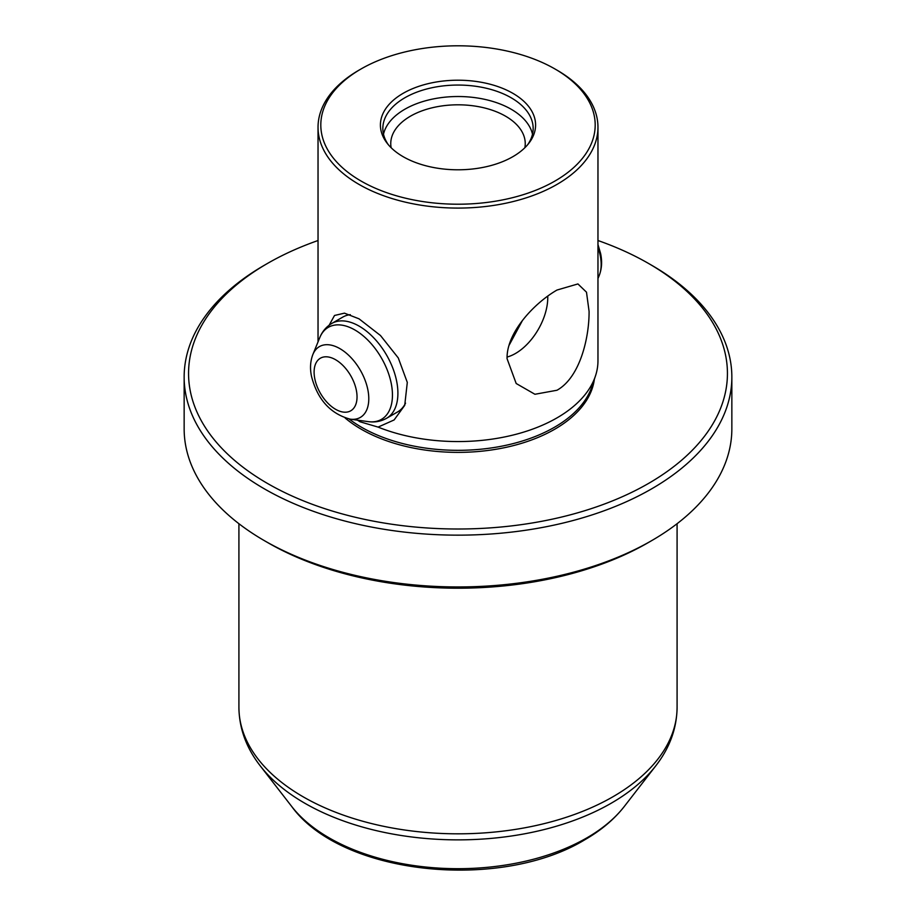 <?xml version="1.0" encoding="UTF-8"?>
<svg xmlns="http://www.w3.org/2000/svg" width="916" height="916" viewBox="0 0 916 916"><rect width="100%" height="100%" fill="white"/><g stroke="black" fill="none" stroke-linecap="round" stroke-linejoin="round"><path stroke-width="1.37" d="M597.965 240.519A269.441 155.56 180 0 1 648.528 263.453L648.528 263.453A269.441 155.56 180 0 1 648.517 483.442A269.441 155.56 180 0 1 267.472 483.442A269.441 155.56 180 0 1 267.472 263.453A269.441 155.56 180 0 1 318.035 240.519M267.472 263.453L264.358 265.251A273.85 158.102 0 0 0 184.15 377.049A273.85 158.102 0 0 0 264.358 488.846A273.85 158.102 0 0 0 651.642 488.846A273.85 158.102 0 0 0 731.85 377.049A273.85 158.102 0 0 0 651.642 265.251L648.528 263.453L651.642 265.251M556.974 70.131L556.974 70.131A139.965 80.814 180 0 1 597.965 127.278A139.965 80.814 180 0 1 556.974 184.414A139.965 80.814 180 0 1 359.026 184.414A139.965 80.814 180 0 1 318.035 127.278A139.965 80.814 180 0 1 359.026 70.131L360.996 68.998A137.182 79.2 0 0 0 360.996 181.013A137.182 79.2 0 0 0 555.004 181.013A137.182 79.2 0 0 0 555.004 68.998L556.974 70.131L555.004 68.998A137.182 79.2 0 0 0 360.996 68.998M589.08 311.348L586.492 292.193L577.927 283.937L556.974 290.051C533.994 303.31 506.342 332.829 507.075 358.694L516.189 383.506L534.933 394.269L556.974 390.25C580.309 377.266 589.309 336.893 589.08 311.348M357.412 420.146L360.08 421.795L378.09 427.096A139.965 80.814 0 0 0 556.974 417.891A139.965 80.814 0 0 0 595.434 376.064A139.965 80.814 0 0 0 597.965 360.755L597.965 127.278M647.99 542.753A268.674 155.125 180 0 1 647.99 542.764L651.642 540.646A273.85 158.102 0 0 0 731.85 428.848L731.85 377.049M647.99 542.764L647.99 542.764A268.674 155.125 180 0 1 268.01 542.764L264.358 540.646A273.85 158.102 0 0 0 651.642 540.646L647.99 542.764M378.09 427.096L394.12 419.952L404.723 405.341L407.299 382.407L398.288 357.95L380.472 335.508L359.026 318.825L344.45 313.158L334.523 315.47L329.165 325.18M405.536 403.143A54.765 31.625 60 0 1 397.544 411.971L386.563 418.303A54.765 31.625 -120 0 0 396.605 380.987A54.765 31.625 -120 0 0 369.24 333.493A54.765 31.625 -120 0 0 331.798 323.44L342.767 317.108A54.765 31.625 60 0 1 350.324 314.669M507.109 357.034A45.64 26.346 120 0 0 547.768 297.574A45.64 26.346 120 0 0 547.745 296.097M512.868 93.329A77.597 44.792 0 0 0 413.998 88.108A77.597 44.792 0 0 0 387.17 143.285A77.597 44.792 0 0 0 403.132 156.682A77.597 44.792 0 0 0 528.83 143.285A77.597 44.792 0 0 0 512.868 93.329M527.662 144.728A75.158 43.395 0 0 0 533.158 128.446A75.158 43.395 0 0 0 511.139 97.76A75.158 43.395 0 0 0 429.238 88.36A75.158 43.395 0 0 0 382.842 128.446A75.158 43.395 0 0 0 388.338 144.728M532.494 134.183A75.158 43.395 0 0 0 511.139 109.222A75.158 43.395 0 0 0 433.898 98.814A75.158 43.395 0 0 0 383.506 134.183M524.868 147.716A67.246 38.827 0 0 0 525.246 143.64A67.246 38.827 0 0 0 505.552 116.183A67.246 38.827 0 0 0 432.272 107.767A67.246 38.827 0 0 0 390.754 143.64A67.246 38.827 0 0 0 391.132 147.716M594.347 379.316A136.724 78.936 180 0 1 505.586 447.443A136.724 78.936 180 0 1 361.316 429.26A136.724 78.936 180 0 1 345.149 418.017M522.521 320.348L509.09 345.286M184.15 377.049L184.15 428.848A273.85 158.102 0 0 0 264.358 540.646M349.088 418.99A136.415 78.765 0 0 0 361.534 427.257A136.415 78.765 0 0 0 497.972 446.871A136.415 78.765 0 0 0 591.954 386.483L595.434 376.064M586.824 837.888A182.192 105.191 0 0 0 624.311 806.446C614.235 819.316 601.056 830.423 584.774 839.789C500.411 891.142 341.542 875.444 291.689 806.446A182.192 105.191 0 0 0 586.824 837.888M238.916 523.712L238.916 707.335A219.084 126.488 0 0 0 374.163 824.194A219.084 126.488 0 0 0 612.918 796.771A219.084 126.488 0 0 0 677.084 707.335C676.832 728.369 669.733 747.868 655.764 765.856A216.634 125.068 180 0 1 611.19 803.229A216.634 125.068 180 0 1 260.236 765.856L291.689 806.446M367.82 389.575A40.888 23.61 -120 0 0 341.393 349.546A40.888 23.61 -120 0 0 312.871 354.503C310.306 361.19 309.848 368.472 311.509 376.35C317.497 399.525 330.39 413.803 350.198 419.162A40.888 23.61 -120 0 0 367.82 389.575M356.313 390.101A30.354 17.518 -120 0 0 330.058 357.366A30.354 17.518 -120 0 0 314.829 378.892A30.354 17.518 -120 0 0 341.095 411.639A30.354 17.518 -120 0 0 356.313 390.101M386.563 418.303C380.93 421.44 374.839 422.551 368.289 421.635A53.139 30.686 -120 0 0 391.189 383.174A53.139 30.686 -120 0 0 356.851 331.168A53.139 30.686 -120 0 0 319.776 337.615L312.871 354.503M597.965 244.515L600.61 253.526C602.27 261.415 601.823 268.686 599.259 275.373A40.888 23.61 -120 0 0 600.198 255.415A40.888 23.61 -120 0 0 597.965 247.457M624.311 806.446L655.764 765.856M677.084 707.335L677.084 523.712M238.916 707.335C239.168 728.369 246.267 747.868 260.236 765.856M318.035 341.874L318.035 127.278M331.798 323.44C326.268 326.76 322.26 331.478 319.776 337.615M599.259 275.373L597.965 278.533M350.198 419.162L368.289 421.635"/></g></svg>
